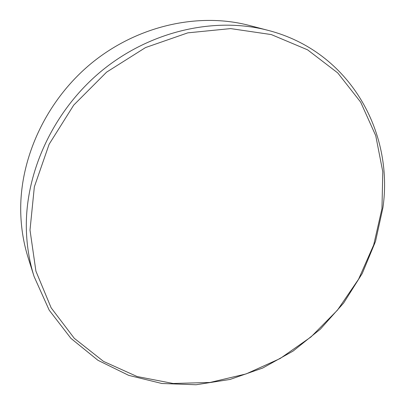 <?xml version="1.0" encoding="UTF-8"?>
<svg xmlns="http://www.w3.org/2000/svg" width="405" height="405" viewBox="0 0 405 405"><rect width="100%" height="100%" fill="white"/><g stroke="black" fill="none" stroke-linecap="round" stroke-linejoin="round"><path stroke-width="0.61" d="M30.005 230.05L35.913 271.147L51.146 307.82L74.267 338.296L103.523 361.407L137.082 376.523L173.127 383.479L209.972 382.467L246.103 373.931L280.159 358.511L310.949 336.975L337.416 310.195L358.617 279.136L373.714 244.878L381.966 208.626L382.786 171.725L375.744 135.68L360.673 102.151L337.75 72.93L307.577 49.83L271.304 34.572L230.632 28.598L187.819 32.851L145.532 47.567L106.601 72.136L73.725 105.097L49.137 144.231L34.349 186.837L30.005 230.05M382.938 207.638L375.526 241.38L362.242 273.491L343.648 303.031L320.38 329.138L293.154 351.034L262.754 368.018L230.065 379.439L196.071 384.75L161.873 383.494L128.709 375.369L97.914 360.273L70.931 338.377L49.202 310.179L34.116 276.595C29.357 261.574 26.77 245.769 26.355 229.184C24.994 171.887 53.865 109.755 102.586 70.095C151.399 30.517 215.566 16.554 268.1 30.365C350.163 51.491 393.797 132.4 382.938 207.638M34.116 276.595L28.193 257.879C23.657 243.552 21.171 228.511 20.746 212.767C19.349 158.37 46.438 99.822 92.32 62.532C138.302 25.333 198.982 12.241 249.105 25.404L268.1 30.365"/></g></svg>
